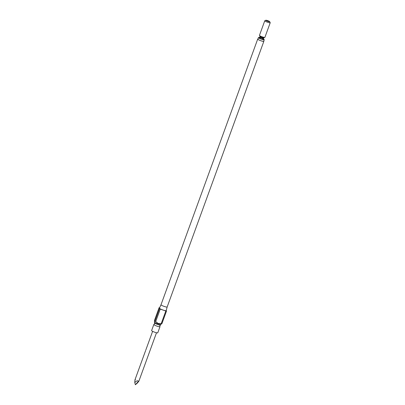 <?xml version="1.0" encoding="UTF-8"?>
<svg xmlns="http://www.w3.org/2000/svg" width="405" height="405" viewBox="0 0 405 405"><rect width="100%" height="100%" fill="white"/><g stroke="black" fill="none" stroke-linecap="round" stroke-linejoin="round"><path stroke-width="0.61" d="M154.492 322.967L154.609 323.818L153.976 324.4A3.27 0.486 20 0 0 153.834 324.476A3.27 0.486 20 0 0 157.099 326.182A3.27 0.486 20 0 0 159.98 326.714A3.27 0.486 20 0 0 159.919 326.562L159.803 325.711L160.441 325.134A3.27 0.486 -160 0 1 157.702 324.521A3.27 0.486 -160 0 1 154.492 322.967A3.27 0.486 -160 0 1 154.437 322.815L154.685 322.142M263.741 41.138A3.27 0.486 -160 0 1 263.847 41.335A3.27 0.486 -160 0 1 260.967 40.804A3.27 0.486 -160 0 1 257.702 39.103A3.27 0.486 -160 0 1 257.909 39.012M167.159 306.98A3.27 0.486 -160 0 1 167.159 306.985A3.27 0.486 -160 0 1 164.278 306.453A3.27 0.486 -160 0 1 161.013 304.747A3.27 0.486 -160 0 1 161.018 304.742L159.423 308.144A3.599 0.537 -160 0 0 163.018 310.027A3.599 0.537 -160 0 0 166.192 310.61L167.159 306.985L263.847 41.335M166.247 310.407L166.48 311.121L161.944 323.58L160.78 324.4A3.27 0.486 -160 0 1 157.96 323.813A3.27 0.486 -160 0 1 154.705 322.193L154.432 321.621L154.948 321.17L159.484 308.711L159.135 307.648L154.599 320.107L154.432 321.621M160.826 324.38L160.582 325.053A3.27 0.486 -160 0 1 160.441 325.134M159.98 326.714L157.763 332.804A3.27 0.486 -160 0 1 154.882 332.272A3.27 0.486 -160 0 1 151.617 330.566L153.834 324.476M161.944 323.58A4.759 0.709 -160 0 1 161.271 323.468L165.807 311.01L160.243 309.096L155.707 321.555L158.142 323.474L161.271 323.468M269.71 21.647L270.206 22.68A2.896 0.43 -160 0 1 270.216 22.751A2.896 0.43 -160 0 1 267.659 22.28A2.896 0.43 -160 0 1 264.769 20.771A2.896 0.43 -160 0 1 264.824 20.721L265.867 20.25A2.071 0.309 20 0 0 267.892 21.364A2.071 0.309 20 0 0 269.71 21.647A2.071 0.309 20 0 0 267.649 20.625A2.071 0.309 20 0 0 265.867 20.25M270.216 22.751L264.895 37.366A2.896 0.43 -160 0 1 264.764 37.437A2.896 0.43 -160 0 1 262.344 36.895A2.896 0.43 -160 0 1 259.509 35.524A2.896 0.43 -160 0 1 259.453 35.382L264.769 20.771M263.564 39.153A3.103 0.466 -160 0 1 264.252 39.741A3.103 0.466 -160 0 1 261.514 39.239A3.103 0.466 -160 0 1 258.415 37.619A3.103 0.466 -160 0 1 259.316 37.609M264.252 39.741L263.69 41.28A3.103 0.466 -160 0 1 260.957 40.778A3.103 0.466 -160 0 1 257.858 39.158L258.415 37.619M156.502 332.748L138.93 381.029L138.338 381.363C137.791 380.29 136.612 380.71 134.784 382.619C134.85 379.824 135.057 378.913 135.417 379.89M135.376 384.75L138.338 381.363C139.345 380.543 139.021 381.105 137.361 383.039L135.376 384.75L134.784 382.619M155.707 321.555A4.759 0.709 -160 0 1 154.948 321.17M166.48 311.121A4.759 0.709 -160 0 1 165.807 311.01M160.243 309.096A4.759 0.709 -160 0 1 159.484 308.711M159.135 307.648A4.759 0.709 -160 0 1 159.621 307.724M261.174 38.176L259.139 37.67L259.671 37.204A2.071 0.309 20 0 0 261.736 38.283A2.071 0.309 20 0 0 263.559 38.622L263.665 39.315L261.706 38.369M263.604 39.234A2.896 0.43 -160 0 1 263.776 39.751A2.896 0.43 -160 0 1 261.503 39.199A2.896 0.43 -160 0 1 258.901 38.024A2.896 0.43 -160 0 1 259.24 37.645M259.904 36.556L259.808 35.868A2.481 0.37 20 0 0 262.238 37.042A2.481 0.37 20 0 0 264.313 37.508L263.797 37.969A2.071 0.309 -160 0 1 261.969 37.635A2.071 0.309 -160 0 1 259.904 36.556L259.671 37.204M263.797 37.969L263.559 38.622M264.313 37.508L264.764 37.437M135.042 379.617L145.623 350.543M145.835 349.96L152.614 331.336M259.808 35.868L259.509 35.524M257.702 39.103L161.013 304.747"/></g></svg>
